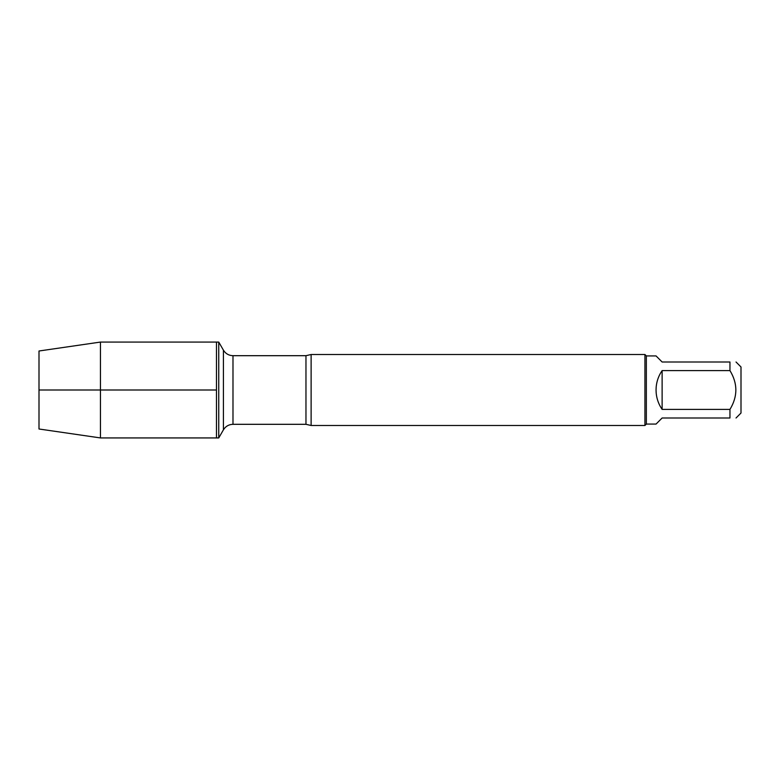 <?xml version="1.0" encoding="UTF-8"?>
<svg xmlns="http://www.w3.org/2000/svg" width="780" height="780" viewBox="0 0 780 780"><rect width="100%" height="100%" fill="white"/><g stroke="black" fill="none" stroke-linecap="round" stroke-linejoin="round"><path stroke-width="1.17" d="M218.751 437.931L218.751 342.069L216.47 342.069L216.47 437.931L216.47 342.069L100.444 342.069L100.444 437.931L218.751 437.931L223.421 429.829L223.421 350.171L218.751 342.069M311.123 354.51L311.123 425.49L644.933 425.49L644.933 354.51L311.123 354.51L305.965 355.69L232.986 355.69L232.986 424.31C228.813 424.447 225.625 426.29 223.421 429.829M736.027 361.998L741 366.971L741 413.029L736.027 418.002M662.123 418.002L656.048 424.076L646.347 424.076L646.347 355.924L656.048 355.924L662.123 361.998L729.953 361.998C737.812 361.998 737.812 361.998 729.953 361.998L729.953 370.588C737.812 383.526 737.812 396.474 729.953 409.412L729.953 418.002C737.812 418.002 737.812 418.002 729.953 418.002L662.123 418.002M662.123 370.588C658.135 376.438 656.107 382.912 656.048 390C656.107 397.088 658.135 403.562 662.123 409.412L662.123 370.588L729.953 370.588M662.123 409.412L729.953 409.412M100.444 437.931L39 429L39 351L100.444 342.069M216.47 390L39 390L216.47 390M311.123 425.49L305.965 424.31L305.965 355.69M305.965 424.31L232.986 424.31M232.986 355.69C228.813 355.553 225.625 353.71 223.421 350.171M646.347 355.924L644.933 354.51M646.347 424.076L644.933 425.49"/></g></svg>
